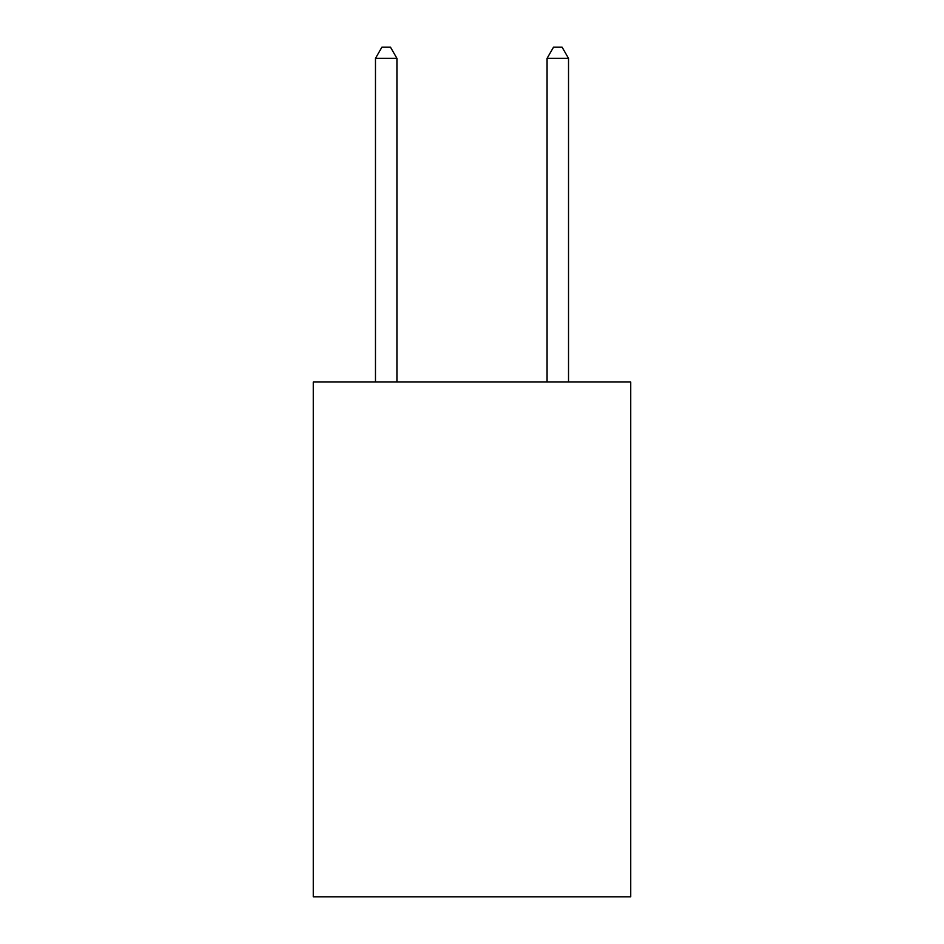 <?xml version="1.0" encoding="UTF-8"?>
<svg xmlns="http://www.w3.org/2000/svg" width="944" height="944" viewBox="0 0 944 944"><rect width="100%" height="100%" fill="white"/><g stroke="black" fill="none" stroke-linecap="round" stroke-linejoin="round"><path stroke-width="1.42" d="M630.734 381.99L630.734 896.8L313.266 896.8L313.266 381.99L630.734 381.99M396.928 381.99L396.928 58.351L375.476 58.351L375.476 381.99M375.476 58.351L381.907 47.2L390.486 47.2L396.928 58.351M568.524 381.99L568.524 58.351L547.072 58.351L547.072 381.99M547.072 58.351L553.514 47.2L562.093 47.2L568.524 58.351"/></g></svg>
